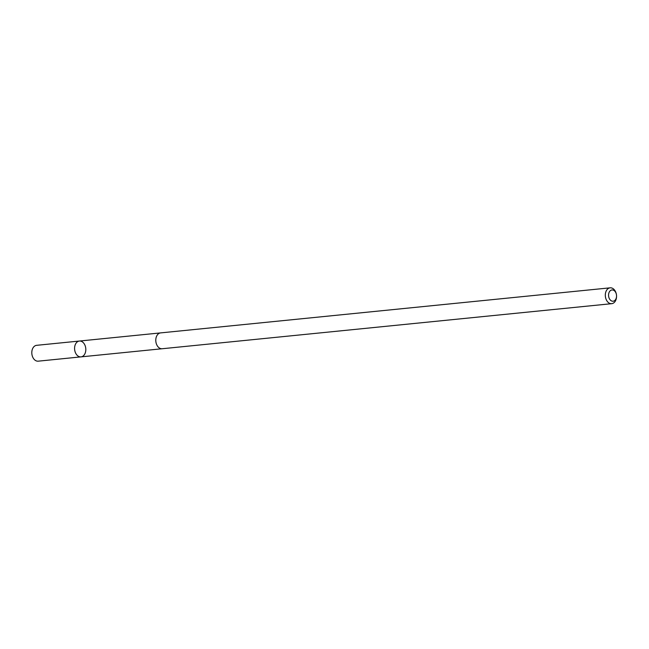 <?xml version="1.0" encoding="UTF-8"?>
<svg xmlns="http://www.w3.org/2000/svg" width="649" height="649" viewBox="0 0 649 649"><rect width="100%" height="100%" fill="white"/><g stroke="black" fill="none" stroke-linecap="round" stroke-linejoin="round"><path stroke-width="0.97" d="M84.354 354.719A7.958 5.59 -95.7 0 1 80.995 356.877A7.958 5.59 -95.7 0 1 74.635 349.519A7.958 5.59 -95.7 0 1 79.405 341.041A7.958 5.59 -95.7 0 1 85.165 345.755A7.958 5.59 -95.7 0 1 84.354 354.719M36.62 345.325A7.958 5.59 84.3 0 0 33.261 347.491A7.958 5.59 84.3 0 0 32.45 356.447A7.958 5.59 84.3 0 0 38.21 361.168L80.995 356.877A7.958 5.59 -95.7 0 1 74.635 349.519A7.958 5.59 -95.7 0 1 79.405 341.041L36.62 345.325M616.363 294.265L616.282 293.883A7.958 5.59 84.3 0 0 610.133 287.832L160.611 332.896A7.958 5.59 84.3 0 0 157.253 335.062A7.958 5.59 84.3 0 0 156.433 344.019A7.958 5.59 84.3 0 0 162.193 348.74L611.723 303.675A7.958 5.59 84.3 0 0 616.542 296.52L616.55 296.131A5.663 3.975 84.3 0 0 616.363 294.265A5.663 3.975 84.3 0 0 609.606 291.49A5.663 3.975 84.3 0 0 611.066 300.665A5.663 3.975 84.3 0 0 616.55 296.131M610.133 287.832A7.958 5.59 84.3 0 0 606.774 289.998A7.958 5.59 84.3 0 0 605.963 298.954A7.958 5.59 84.3 0 0 611.723 303.675M160.465 332.913L79.405 341.041M162.055 348.748L80.995 356.877"/></g></svg>
